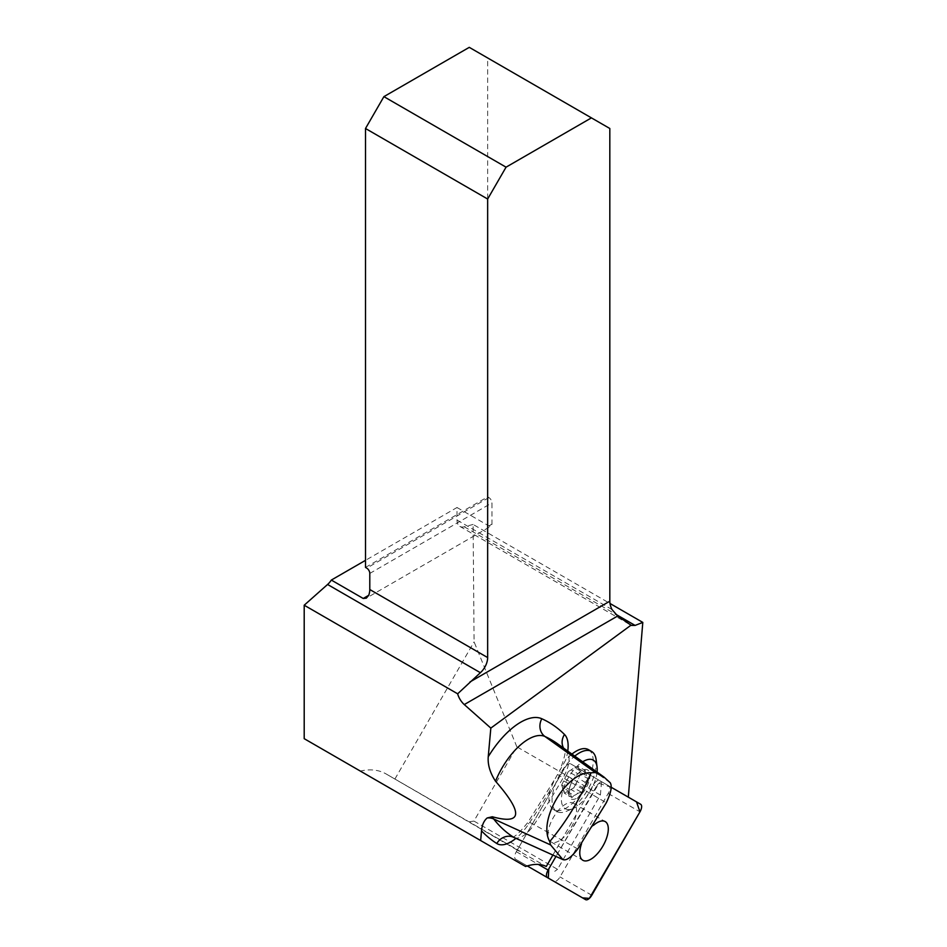 <?xml version="1.0" encoding="UTF-8"?>
<svg xmlns="http://www.w3.org/2000/svg" width="947" height="947" viewBox="0 0 947 947"><rect width="100%" height="100%" fill="white"/><g stroke="black" fill="none" stroke-linecap="round" stroke-linejoin="round"><path stroke-width="0.71" stroke-dasharray="4.74 3.55" d="M600.41 795.042L516.825 746.792L473.938 821.073L557.523 869.334L600.41 795.042L601.523 781.677L570.674 763.862A6.878 3.149 120 0 0 564.495 768.254L517.263 850.075L546.289 866.469M517.263 850.075L386.127 773.959C378.8 769.781 370.194 768.822 360.31 771.071L304.2 738.672M520.542 851.566L386.127 773.959L520.542 851.566M516.825 746.792L474.092 641.865L473.098 524.437L609.998 603.476M552.859 855.082L593.367 784.921A6.878 3.149 -60 0 1 599.534 780.529L601.523 781.677M557.523 869.334L554.741 871.311M473.938 821.073L469.037 821.818M588.43 749.645A34.684 15.886 -60 0 1 584.844 787.62A34.684 15.886 -60 0 1 553.746 809.709A34.684 15.886 -60 0 1 549.757 790.923L554.528 779.866L565.679 760.086A34.684 15.886 -60 0 1 571.941 754.084M553.841 881.302L515.618 859.225A6.878 3.149 -60 0 1 516.328 851.696L564.495 768.254A6.878 3.149 -60 0 1 570.674 763.862L608.897 785.939A6.878 3.149 -60 0 1 608.187 793.468L560.008 876.91A6.878 3.149 -60 0 1 553.877 881.314M394.911 779.026L474.092 641.865M473.098 524.437L464.279 526.792A13.874 8.014 -60 0 1 459.887 526.402A13.874 8.014 -60 0 1 457.01 520.057L457.01 507.509L365.506 560.34M457.01 507.509L488.889 525.916A4.333 2.498 60 0 0 491.055 526.13L366.323 598.149M365.506 567.419L487.658 496.891L488.889 497.601A4.333 2.498 60 0 1 491.955 502.904L491.955 524.141A4.333 2.498 60 0 1 491.055 526.13M487.658 496.891L487.658 57.968L609.821 128.496M469.274 47.35L487.658 57.968M586.453 775.747A13.483 6.179 120 0 0 585.388 772.574L578.605 768.656A13.483 6.179 -60 0 1 579.671 771.829L586.453 775.747L588.051 778.671L580.511 774.315L578.475 778.434A13.483 6.179 -60 0 1 575.871 783.714L582.654 787.62A13.483 6.179 120 0 0 585.258 782.352L578.475 778.434M574.06 795.468A13.483 6.179 120 0 0 577.741 793.373L570.958 789.467A13.483 6.179 -60 0 1 567.277 791.55L574.06 795.468L571.952 797.54L570.354 794.616A13.483 6.179 120 0 1 569.277 791.432L562.494 787.513A13.483 6.179 -60 0 0 563.572 790.698L570.354 794.616M573.089 779.559A13.483 6.179 120 0 0 570.485 784.826L563.702 780.908A13.483 6.179 -60 0 1 566.306 775.64L573.089 779.559L575.883 775.877L568.342 771.521L571.219 769.887A13.483 6.179 -60 0 1 574.888 767.804L581.683 771.722A13.483 6.179 120 0 0 578.001 773.806L571.219 769.887M569.277 791.432L569.206 789.384L561.666 785.027L562.494 787.513M561.666 785.027L563.702 780.908M570.485 784.826L569.206 789.384M563.572 790.698L564.4 793.184L571.952 797.54M567.277 791.55L564.4 793.184M575.871 783.714L573.823 787.833L581.375 792.177L582.654 787.62M573.823 787.833L570.958 789.467M577.741 793.373L581.375 792.177M585.258 782.352L588.051 778.671M579.671 771.829L580.511 774.315M574.888 767.804L577.765 766.17L585.305 770.515L581.683 771.722M577.765 766.17L578.605 768.656M585.388 772.574L585.305 770.515M566.306 775.64L568.342 771.521M578.001 773.806L576.415 775.273M596.148 759.825A34.684 15.886 -60 0 1 566.424 811.307A34.684 15.886 -60 0 1 556.86 811.508A34.684 15.886 -60 0 1 567.94 762.856A34.684 15.886 -60 0 1 574.758 756.12M597.06 772.089A28.043 12.844 -60 0 1 573.018 808.549A28.043 12.844 -60 0 1 561.417 798.723A28.043 12.844 -60 0 1 574.237 769.366A28.043 12.844 -60 0 1 582.701 761.802M582.322 793.397A16.715 7.659 -60 0 1 571.23 799.043A16.715 7.659 -60 0 1 569.62 787.525A16.715 7.659 -60 0 1 577.149 774.48A16.715 7.659 -60 0 1 589.65 772.823A16.715 7.659 -60 0 1 582.322 793.397M560.624 839.894A22.349 10.239 120 0 0 574.722 819.901A22.349 10.239 120 0 0 573.432 803.222A22.349 10.239 120 0 0 553.391 817.462A22.349 10.239 120 0 0 551.083 841.942A22.349 10.239 120 0 0 560.624 839.894M596.29 786.602L555.948 856.479L598.906 783.335L611.217 787.277L602.458 782.222A6.878 3.149 120 0 0 596.29 786.602L593.367 784.921M593.52 825.346A22.349 10.239 120 0 0 581.553 843.67M570.674 763.862L602.458 782.222M640.681 804.287L608.897 785.939L640.681 804.287M527.266 865.949L515.618 859.225L527.266 865.949M567.762 751.089A38.72 17.744 -60 0 1 565.679 760.086M549.757 790.923A359.529 164.695 -60 0 1 528.746 823.914A38.72 17.744 -60 0 1 515.926 838.355M610.235 782.743L566.732 751.587A345.702 158.374 120 0 0 557.392 743.667L565.383 750.45A13.874 12.24 -45.1 0 0 566.732 751.587A24.906 11.411 120 0 1 563.181 777.795L606.305 802.748M577.8 848.962L534.096 824.624A345.702 158.374 120 0 0 563.181 777.795L557.617 774.504M514.197 837.562A24.906 11.411 120 0 0 534.096 824.624A13.874 1.835 -146 0 0 527.917 822.327A13.874 1.835 -146 0 0 528.746 823.914M611.975 609.525L457.01 520.057M464.279 526.792L615.372 614.035M488.889 497.601L366.738 568.129M369.792 573.432L491.955 502.904M491.955 524.141L488.889 525.916M563.607 748.118A13.874 12.24 -45.1 0 0 565.383 750.45L564.649 749.456C566.081 751.267 564.483 758.204 559.843 770.254M516.328 851.696L538.393 864.433M608.187 793.468L639.971 811.828M591.792 895.27L560.008 876.91M459.887 526.402L631.389 625.422M512.138 837.124C514.47 837.456 519.737 832.52 527.917 822.327L555.593 778.02M556.86 811.508L553.746 809.709M573.018 808.549L566.424 811.307M569.976 786.365L569.62 787.525M576.522 775.155L577.149 774.48M551.083 841.942L582.867 860.29M573.432 803.222L605.216 821.582"/><path stroke-width="1.42" d="M552.859 855.082L546.289 866.469C540.595 863.688 533.706 863.688 525.609 866.505L360.31 771.071M609.998 603.476L642.8 622.416L635.094 625.422L631.389 625.422L617.681 616L611.975 609.525A13.874 8.014 -120 0 1 609.821 601.203L609.821 128.496L591.425 117.878L506.053 167.169L383.902 96.641L365.506 128.496L487.658 199.024L487.658 657.573A13.874 8.014 -60 0 1 480.389 672.701L457.65 693.808L304.2 605.216L304.2 738.672L480.65 840.545L481.526 830.839C481.999 825.062 483.881 820.777 487.16 817.971L492.31 816.764A48.972 22.432 120 0 0 493.695 818.977A345.702 158.374 120 0 0 513.558 837.231A13.874 12.335 -57.7 0 0 496.796 843.505A359.529 164.695 -60 0 1 481.526 830.839M628.299 797.137L642.8 622.416M571.941 754.084A34.684 15.886 -60 0 1 588.43 749.645L591.544 751.433A34.684 15.886 -60 0 1 596.148 759.825L597.06 766.916A28.043 12.844 -60 0 1 597.06 772.089M525.609 866.505L480.65 840.545M595.272 772.527L603.926 777.014L610.235 782.743C612.318 786.27 611.004 792.935 606.305 802.748L577.8 848.962C571.242 857.414 566.259 860.953 562.861 859.568L550.609 844.937L549.734 841.587C566.815 821.132 580.582 798.214 591.023 772.799L595.272 772.527L544.927 736.482A48.972 22.432 120 0 0 495.53 781.228C490.073 772.894 487.634 764.726 488.238 756.748L490.83 728.101L631.022 625.174M365.506 560.34L331.332 580.061A13.874 8.014 -60 0 1 327.579 584.477L304.2 605.216M495.53 781.228C523.383 813.094 522.306 824.944 492.31 816.764M591.023 772.799C567.194 770.704 537.411 820.339 549.734 841.587M490.83 728.101L464.279 704.568A13.874 8.014 60 0 1 457.65 693.808M514.197 837.562L562.861 859.568L513.558 837.231A24.906 11.411 120 0 0 514.197 837.562L512.824 836.923M368.726 595.296L366.323 598.149L363.21 598.468L368.726 595.296A13.874 8.014 120 0 0 369.792 589.519L369.792 573.432A4.333 2.498 60 0 0 366.738 568.129L365.506 567.419L365.506 128.496M591.425 117.878L469.274 47.35L383.902 96.641M331.332 580.061L363.21 598.468M487.658 199.024L506.053 167.169M574.758 756.12A34.684 15.886 -60 0 1 591.544 751.433M582.701 761.802A28.043 12.844 -60 0 1 597.06 766.916M553.877 881.314A6.878 3.149 -60 0 1 553.841 881.302L585.625 899.65A6.878 3.149 120 0 0 591.792 895.27L639.971 811.828A6.878 3.149 120 0 0 640.681 804.287L611.217 787.277L636.526 801.884L639.959 811.851L589.33 898.395L582.512 897.851L548.313 878.106L548.763 868.92L555.948 856.479L548.112 870.044A6.878 3.149 120 0 0 547.402 877.585L553.841 881.302M581.553 843.67A22.349 10.239 120 0 0 582.867 860.29A22.349 10.239 120 0 0 592.408 858.242A22.349 10.239 120 0 0 606.506 838.261A22.349 10.239 120 0 0 605.216 821.582A22.349 10.239 120 0 0 593.52 825.346M547.402 877.585L527.266 865.949L547.402 877.585M488.238 756.748A62.798 28.765 -60 0 1 541.826 718.749A359.529 164.695 -60 0 1 564.507 734.47A38.72 17.744 -60 0 1 567.762 751.089M515.926 838.355A38.72 17.744 -60 0 1 496.796 843.505M550.609 844.937L493.695 818.977A13.874 12.122 142.3 0 0 487.16 817.971M469.996 681.935L609.821 601.203M617.681 616L464.279 704.568M480.389 672.701L327.579 584.477M541.826 718.749A13.874 12.323 -65.7 0 0 544.927 736.482A345.702 158.374 120 0 1 557.392 743.667L603.618 776.789M369.792 589.519L487.658 657.573M615.372 614.035L635.094 625.422M564.507 734.47A13.874 12.24 -45.1 0 0 563.607 748.118M538.393 864.433L548.112 870.044"/></g></svg>

